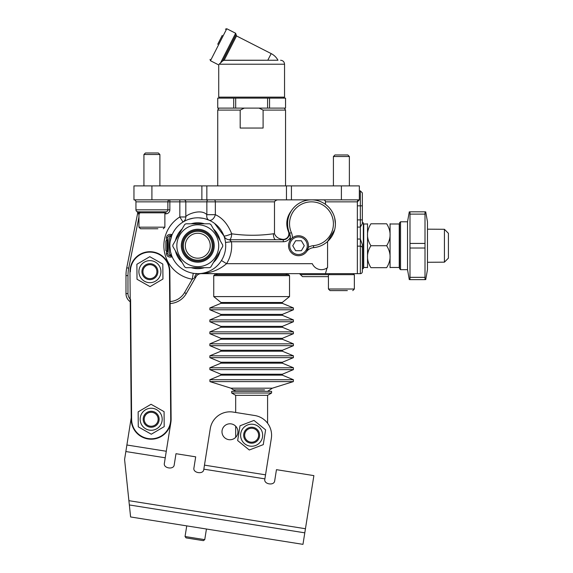 <?xml version="1.0" encoding="UTF-8"?>
<svg xmlns="http://www.w3.org/2000/svg" width="573" height="573" viewBox="0 0 573 573"><rect width="100%" height="100%" fill="white"/><g stroke="black" fill="none" stroke-linecap="round" stroke-linejoin="round"><path stroke-width="0.86" d="M399.546 222.79L399.546 268.665L400.541 269.661L400.541 221.794L399.546 222.79M425.71 211.824L427.472 221.794L427.472 269.661L425.71 279.638M400.541 221.794L407.525 221.794L407.525 269.661L400.541 269.661M409.989 214.116L409.989 211.824L425.008 211.824L425.008 214.116L409.989 214.116L409.989 279.638L425.008 279.638L425.008 214.116M409.989 243.432L425.008 243.432M425.008 248.023L409.989 248.023M409.989 277.339L425.008 277.339M333.414 185.896L333.414 156.508L349.372 156.508L349.372 185.896M330.027 290.604L328.429 289.014L328.429 274.653L354.358 274.653L354.358 289.014L328.429 289.014L330.027 290.604L347.374 290.604M349.372 156.508L347.84 154.975L334.947 154.975L333.414 156.508M143.93 185.896L143.93 154.509L159.888 154.509L159.888 185.896M138.945 227.18L138.945 212.819L164.874 212.819L164.874 227.18L138.945 227.18L140.535 228.777L157.89 228.777M159.888 154.509L158.356 152.984L145.456 152.984L143.93 154.509M151.909 228.777L145.922 228.777M359.343 199.855L359.343 185.896L133.96 185.896L133.96 199.855L359.343 199.855L357.351 201.846A1.991 1.991 0 0 1 359.343 199.855A1.991 1.991 0 0 0 357.351 201.846L357.351 273.65L360.345 273.65A1.991 1.991 0 0 0 362.337 271.659L362.337 244.592L360.345 239.034L360.345 273.65A1.991 1.991 0 0 0 362.337 271.659L362.337 244.592M214.166 244.198A16.452 16.452 0 0 0 188.266 232.301A16.452 16.452 0 0 0 190.916 260.686A16.452 16.452 0 0 0 214.166 244.198M212.182 244.385A14.461 14.461 0 0 1 191.747 258.867A14.461 14.461 0 0 1 189.419 233.934A14.461 14.461 0 0 1 212.182 244.385A14.461 14.461 0 0 0 189.419 233.934A14.461 14.461 0 0 0 191.747 258.867A14.461 14.461 0 0 0 212.182 244.385A14.461 14.461 0 0 0 189.419 233.934A14.461 14.461 0 0 0 191.747 258.867A14.461 14.461 0 0 0 212.182 244.385M140.321 266.23A11.023 11.023 0 0 0 150.004 282.675A11.023 11.023 0 0 0 159.409 266.065A11.023 11.023 0 0 0 140.321 266.23M137.011 279.252L136.883 264.282L149.782 256.69L162.811 264.06L162.94 279.037L150.04 286.629L137.011 279.252M153.843 264.719A7.979 7.979 0 0 0 143.479 276.379A7.979 7.979 0 0 0 157.217 274.868A7.979 7.979 0 0 0 149.044 263.73M149.152 264.719A6.983 6.983 0 0 1 156.307 274.467A6.983 6.983 0 0 1 144.281 275.785A6.983 6.983 0 0 1 149.152 264.719M243.074 428.275A11.023 11.023 0 0 0 249.907 446.102A11.023 11.023 0 0 0 261.925 431.268A11.023 11.023 0 0 0 243.074 428.275M237.659 440.573L240.008 425.789L253.989 420.432L265.614 429.857L263.265 444.641L249.291 449.998L237.659 440.573M256.661 429.019A7.979 7.979 0 0 0 244.513 438.803A7.979 7.979 0 0 0 258.308 439.591A7.979 7.979 0 0 0 252.091 427.25M252.034 428.246A6.983 6.983 0 0 1 257.478 439.047A6.983 6.983 0 0 1 245.402 438.359A6.983 6.983 0 0 1 252.034 428.246M160.669 413.663A11.023 11.023 0 0 0 141.581 413.828A11.023 11.023 0 0 0 151.265 430.273A11.023 11.023 0 0 0 160.669 413.663M151.043 404.28L164.071 411.658L164.2 426.627L151.301 434.219L138.272 426.849L138.143 411.88L151.043 404.28M155.219 426.126A7.979 7.979 0 0 0 150.305 411.321A7.979 7.979 0 0 0 144.74 423.97A7.979 7.979 0 0 0 158.477 422.466M157.561 422.065A6.983 6.983 0 0 1 145.542 423.383A6.983 6.983 0 0 1 150.413 412.316A6.983 6.983 0 0 1 157.561 422.065M203.379 540.647L186.046 537.889L203.379 540.647L204.747 539.651L206.438 529.015M131.217 417.76L124.585 459.482L130.601 516.961L302.967 544.35L313.882 475.619L276.458 469.674L313.882 475.619M250.215 535.97L246.369 535.354M143.408 519.002L151.286 520.248M274.675 480.905C274.181 485.933 263.73 484.271 264.819 479.336C263.73 484.271 274.181 485.933 274.675 480.905L276.458 469.674M264.819 479.336L271.337 438.345A19.948 19.948 0 0 0 254.77 415.518L233.096 412.073L235.682 412.481L235.682 395.32L267.591 395.32L271.581 393.021L271.581 391.338L231.693 391.338L231.693 393.021L271.581 393.021M271.337 438.345L265.535 474.838L204.468 465.14L210.27 428.64L203.759 469.638C203.265 474.666 192.815 473.004 193.91 468.069L195.694 456.839L175.99 453.709L174.206 464.939C173.719 469.975 163.262 468.313 164.358 463.378L170.876 422.38L166.285 451.259L126.884 444.999M124.585 459.482L128.424 496.189M164.358 463.378C163.262 468.313 173.719 469.975 174.206 464.939M193.91 468.069C192.815 473.004 203.265 474.666 203.759 469.638M222.088 430.524A7.979 7.979 0 0 1 234.994 425.574A7.979 7.979 0 0 1 232.824 439.219A7.979 7.979 0 0 1 222.088 430.524M210.27 428.64A19.948 19.948 0 0 1 233.096 412.073M217.733 98.133L217.733 108.104L217.747 98.133L285.547 98.133L285.547 108.104L285.526 98.133M222.704 60.881L219.173 64.219C218.578 65.172 218.578 65.172 219.173 64.219L219.402 63.875M217.733 44.279L222.26 35.39M236.09 34.602L222.696 60.881L224.107 60.308L236.527 35.941L235.653 33.263L220.791 62.421M225.196 60.237L267.799 60.237L271.179 53.604A15.958 15.958 0 0 1 277.977 60.237L224.107 60.308M131.231 419.422A19.948 19.948 0 0 0 151.344 439.197A19.948 19.948 0 0 0 171.119 419.085L169.859 271.487A19.948 19.948 0 0 0 149.746 251.712A19.948 19.948 0 0 0 129.971 271.831L131.231 419.422L131.625 419.422L130.601 299.521M167.868 251.712L167.094 251.712L167.094 239.743L167.868 239.743M167.094 239.743L165.869 240.968L165.869 250.487L167.094 251.712M289.874 240.746A9.97 9.97 0 0 0 299.113 255.687A9.97 9.97 0 0 0 306.992 240.481A9.97 9.97 0 0 0 289.874 240.746M292.753 245.731L295.632 240.746L301.391 240.746L304.27 245.731L301.391 250.716L295.632 250.716L292.753 245.731M217.747 108.104L233.705 108.104L233.705 98.133M235.682 98.133L235.682 108.104L259.017 108.104L263.093 110.095L285.547 110.095L285.547 185.896M235.682 108.104L233.705 108.104M269.568 98.133L269.568 108.104L285.526 108.104M269.568 108.104L267.591 108.104L267.591 98.133M259.017 108.104L267.591 108.104M263.093 110.095L263.093 128.051L240.18 128.051L240.18 110.095L244.256 108.104M218.879 108.104L217.733 110.095L240.18 110.095M267.591 395.32L267.591 423.246M292.359 237.881A11.969 11.969 0 0 0 291.371 232.574A21.939 21.939 0 0 1 304.886 202.863A21.939 21.939 0 0 1 332.985 219.466A21.939 21.939 0 0 1 313.481 245.638A11.969 11.969 0 0 0 308.353 247.328L306.541 251.64A9.97 9.97 0 0 1 313.66 247.622A23.937 23.937 0 0 0 334.94 219.072A23.937 23.937 0 0 0 304.284 200.958A23.937 23.937 0 0 0 289.544 233.369A9.97 9.97 0 0 1 289.458 241.548M362.337 222.79L363.332 222.79L363.332 268.665L362.337 268.665L362.337 271.659A1.991 1.991 0 0 1 360.345 273.65M362.337 223.628L362.337 192.872L360.345 190.881L360.345 227.073L362.337 223.628L362.337 219.896L357.351 219.896M136.904 211.53L136.84 211.487A1.991 1.991 0 0 0 136.804 211.458A1.991 1.991 0 0 1 137.613 213.485L138.73 213.973A1.991 0.788 90 0 0 137.943 211.824L165.869 211.824A1.991 1.991 0 0 0 167.868 209.825A1.991 1.991 0 0 1 165.869 211.824A1.991 1.991 0 0 0 167.868 209.825L135.951 209.825A1.991 1.991 0 0 0 137.943 211.824L136.804 211.458L137.943 211.824A1.991 1.991 0 0 1 135.951 209.825L135.951 201.846L167.868 201.846L167.868 209.825L169.859 209.825L169.859 201.846L185.817 201.846L185.817 216.966A5.981 5.981 0 0 1 183.109 221.966L183.26 221.88M326.531 205.184L325.435 204.346L325.435 201.846A1.991 1.991 0 0 0 323.444 199.855M332.913 213.156L331.423 210.563M299.507 273.65L302.501 276.644L328.429 276.644M327.068 267.928L325.435 273.65L197.785 273.65C209.009 273.808 218.6 270.485 226.55 263.68A33.907 33.907 0 0 0 231.456 241.742L283.27 241.742A7.979 7.979 0 0 0 290.375 237.387L289.544 233.369L291.371 232.574M334.639 217.754L335.413 223.792M334.639 229.823L327.577 241.498L327.577 267.562A9.97 9.97 0 0 1 312.306 263.68L226.55 263.68L221.472 260.514M283.27 241.742L283.27 239.743A5.981 5.981 0 0 0 288.907 231.764C286.507 224.172 287.367 217.124 291.485 210.628C286.536 217.117 285.504 224.072 288.391 231.499A5.981 1.189 -19.5 0 1 288.907 231.764L289.544 233.369M325.435 273.65L357.351 273.65M171.721 255.751L172.179 256.869A1.991 1.991 0 0 1 172.194 256.897A1.991 1.991 0 0 0 172.179 256.869A27.927 27.927 0 0 1 170.403 251.21A27.927 27.927 0 0 0 172.194 256.897A1.991 1.991 0 0 0 170.36 255.701L169.859 255.701A1.991 1.726 -90 0 1 171.477 257.005L172.194 256.897A1.991 1.991 0 0 1 172.194 256.897A1.991 1.991 0 0 0 170.36 255.701L169.859 254.677A1.991 1.762 -21 0 1 171.721 255.751L170.561 251.934M168.111 254.663L167.868 253.71L166.363 253.588C166.85 256.281 168.555 257.42 171.477 257.005M170.16 241.634A27.927 27.927 0 0 1 170.804 238.533A27.927 27.927 0 0 0 170.16 241.634L171.721 235.704A1.991 1.762 21 0 1 169.859 236.778C168.62 239.808 168.62 251.676 169.859 254.677L169.859 255.701A1.991 1.991 0 0 1 167.868 253.71L167.868 237.752L166.363 237.874L166.607 240.23M170.539 251.841L169.866 246.175M166.607 251.232L166.363 253.588M171.477 234.457L172.194 234.558A1.991 1.991 0 0 1 172.172 234.601A1.991 1.991 0 0 0 172.194 234.558L172.194 234.558A27.927 27.927 0 0 0 171.721 235.704L172.194 234.558A1.991 1.991 0 0 1 170.36 235.754L169.859 236.778L169.859 235.754A1.991 1.726 90 0 0 171.477 234.457C168.555 234.042 166.843 235.181 166.363 237.874M168.018 236.978L168.34 236.463M169.085 235.911L169.529 235.782L169.085 235.911M198.115 273.65L194.555 273.464M193.717 273.357L193.259 273.285L192.284 279.187L193.645 278.399M169.859 245.731A27.927 27.927 0 0 0 199.425 273.608A27.927 27.927 0 0 0 225.511 242.443A27.927 27.927 0 0 0 196.138 217.855A27.927 27.927 0 0 0 169.859 245.731M214.617 223.449L223.921 235.911L224.494 237.594M224.781 238.59L225.232 240.603M179.829 199.855L179.829 216.966L183.002 222.038L183.353 221.823M188.653 219.344L193.18 218.191M198.774 217.826L203.136 218.32M204.762 218.693L208.987 220.154A5.981 4.362 113.7 0 1 206.853 214.674C200.421 207.97 185.186 215.362 185.817 216.966L179.829 216.966A33.907 33.907 0 0 0 192.284 279.187L184.542 292.602A17.949 17.949 0 0 1 170.117 301.541M169.859 235.754A1.991 1.991 0 0 0 167.868 237.752A1.991 1.991 0 0 1 169.859 235.754L170.36 235.754M275.756 239.743A5.981 2.371 90 0 1 273.385 233.763C259.576 235.739 245.681 235.754 231.7 233.805C227.904 224.258 222.453 217.883 215.348 214.674L215.348 201.846L274.488 201.846L274.488 233.763C275.828 236.885 278.328 238.705 281.988 239.22A5.981 3.109 90 0 0 283.27 239.743L229.522 239.758A5.981 2.17 92.3 0 0 231.7 233.805A5.981 0.817 -20.6 0 1 223.921 235.911A5.981 5.945 -20.6 0 0 229.522 239.758L231.456 241.742L225.511 242.443M281.988 239.22A5.601 5.601 0 0 0 288.391 231.499M194.619 273.471L196.052 273.6M190.702 218.714L188.832 219.28M274.488 201.846C275.455 200.364 276.938 199.698 278.929 199.855M185.817 201.846A1.991 1.991 0 0 0 183.818 199.855A1.991 1.991 0 0 1 185.817 201.846L215.348 201.846A1.991 1.318 -90 0 0 214.03 199.855M169.859 199.855A1.991 1.991 0 0 0 167.868 201.846L169.859 201.846L169.859 199.855A1.991 1.991 0 0 0 167.868 201.846A1.991 1.991 0 0 1 169.859 199.855M133.96 199.855A1.991 1.991 0 0 1 135.951 201.846M357.351 227.073L360.345 227.073L360.345 239.034L357.351 239.034M208.987 220.154A5.981 3.76 113.7 0 0 215.348 214.674L206.853 214.674L206.853 201.846A1.991 1.511 -90 0 1 208.364 199.855M197.785 273.65A5.981 3.409 -90 0 0 194.548 277.769L196.059 276.644L186.268 293.598L196.059 276.644A5.981 5.981 0 0 1 201.238 273.65A5.981 5.981 0 0 0 196.059 276.644M287.539 273.65L285.812 274.653M139.583 212.819L139.583 211.824M138.73 213.973L139.583 213.815M136.854 211.501L136.804 211.458A1.991 1.991 0 0 1 137.613 213.485L126.755 267.784A39.895 39.895 0 0 0 125.981 275.606L125.981 293.598A9.97 9.97 0 0 0 130.221 301.763M170.131 303.54A19.948 19.948 0 0 0 186.268 293.598L184.542 292.602M370.917 267.67C366.34 267.67 366.34 267.67 370.917 267.67C366.34 267.67 366.34 267.67 370.917 267.67L386.668 267.67C391.237 267.67 391.237 267.67 386.668 267.67C391.237 267.67 391.237 267.67 386.668 267.67C391.237 260.357 391.237 253.044 386.668 245.731L370.917 245.731C366.34 253.044 366.34 260.357 370.917 267.67M386.668 245.731C391.237 238.418 391.237 231.105 386.668 223.792L370.917 223.792C366.34 231.105 366.34 238.418 370.917 245.731M390.063 223.792L390.063 267.67M386.668 223.792C391.237 223.792 391.237 223.792 386.668 223.792C391.237 223.792 391.237 223.792 386.668 223.792M390.263 223.986L399.238 223.986L399.238 267.469L390.263 267.469M370.917 223.792C366.34 223.792 366.34 223.792 370.917 223.792C366.34 223.792 366.34 223.792 370.917 223.792M367.522 267.67L367.522 223.792M220.132 250.91A22.934 22.934 0 0 1 213.443 262.491M204.475 267.67A22.934 22.934 0 0 1 191.096 267.67M182.128 262.491A22.934 22.934 0 0 1 175.438 250.91M175.438 240.553A22.934 22.934 0 0 1 182.128 228.964M191.096 223.792A22.934 22.934 0 0 1 204.475 223.792M213.443 228.964A22.934 22.934 0 0 1 220.132 240.553M215.921 256.203A20.943 20.943 0 0 1 187.314 263.867A20.943 20.943 0 0 1 179.643 235.259A20.943 20.943 0 0 1 208.257 227.596A20.943 20.943 0 0 1 215.921 256.203M185.939 223.792L209.625 223.792A24.933 24.933 0 0 1 210.864 224.501L222.704 245.015A24.933 24.933 0 0 1 222.704 246.447L210.864 266.954A24.933 24.933 0 0 1 209.625 267.67L185.939 267.67A24.933 24.933 0 0 1 184.707 266.954L172.86 246.447A24.933 24.933 0 0 1 172.86 245.015L184.707 224.501A24.933 24.933 0 0 1 185.939 223.792M448.415 258.137L448.415 233.326L444.426 229.293L444.426 262.162L448.415 258.137M427.472 229.171L444.426 229.293M444.426 262.162L427.472 262.284M289.537 275.649L289.537 296.592L213.736 296.592L213.736 275.649L214.732 274.653L288.541 274.653L289.537 275.649L213.736 275.649M213.177 244.291A15.457 15.457 0 0 0 188.846 233.118A15.457 15.457 0 0 0 191.332 259.777A15.457 15.457 0 0 0 213.177 244.291M210.198 244.571A12.463 12.463 0 0 1 192.578 257.055A12.463 12.463 0 0 1 190.573 235.56A12.463 12.463 0 0 1 210.198 244.571M204.747 539.651L185.05 536.521L186.046 537.889M129.348 504.956L304.793 532.833M128.896 500.68L305.445 528.729M203.83 469.165L264.898 478.87M125.845 451.538L165.246 457.798M283.549 98.133L284.545 97.131L218.728 97.131L219.724 98.133M219.173 64.219L284.545 64.219C284.308 61.798 282.983 60.473 280.555 60.237M210.033 59.384L210.47 60.724L218.621 44.73L226.765 28.736L225.425 29.173M171.119 419.085L170.718 419.085A19.546 19.546 0 0 1 151.344 438.796A19.546 19.546 0 0 1 131.625 419.422M169.859 271.487L169.458 271.495A19.546 19.546 0 0 0 149.746 252.113A19.546 19.546 0 0 0 130.365 271.824L129.971 271.831M169.458 271.495L170.718 419.085M290.912 241.34A8.774 8.774 0 0 1 306.111 241.34A8.774 8.774 0 0 1 298.512 254.505A8.774 8.774 0 0 1 290.912 241.34M291.428 199.855L291.428 185.896M286.457 185.896L286.457 199.855M206.846 185.896L206.846 199.855M201.875 185.896L201.875 199.855M151.909 185.896L151.909 199.855M325.435 201.846L357.351 201.846M328.429 274.653L300.503 274.653M313.481 245.638L313.66 247.622M169.859 255.701A1.991 1.991 0 0 1 167.868 253.71M274.488 233.763L273.385 233.763M172.194 234.558A27.927 27.927 0 0 0 171.721 235.704M362.337 248.073A1.991 1.934 180 0 0 360.345 246.139L357.351 246.139M362.337 205.836L357.351 205.836M164.874 213.815L165.869 213.815A3.99 3.99 0 0 0 169.859 209.825M130.2 299.127A7.979 7.979 0 0 1 127.972 293.598L127.972 275.606A37.897 37.897 0 0 1 128.71 268.178L138.945 217.002M165.869 213.815L165.869 211.824M128.71 268.178L126.755 267.784M127.972 293.598L125.981 293.598M127.972 275.606L125.981 275.606M341.393 185.896L341.393 199.855M367.322 267.469L363.733 267.469L363.733 223.986L363.332 224.387M264.54 389.905L233.125 389.905L264.54 389.905M267.598 391.338L272.361 388.179L230.912 388.179L209.947 381.618L209.861 379.741L293.412 379.741L293.326 381.618L209.947 381.618M293.412 379.741L282.367 375.143L220.906 375.143L209.861 379.741M282.367 375.143L282.367 374.219L220.906 374.219L209.861 369.614L209.861 367.773L293.412 367.773L293.412 369.614L209.861 369.614M293.412 367.773L282.367 363.175L220.906 363.175L209.861 367.773M282.367 363.175L282.367 362.251L220.906 362.251L209.861 357.645L209.861 355.804L293.412 355.804L293.412 357.645L209.861 357.645M293.412 355.804L282.367 351.206L220.906 351.206L209.861 355.804M282.367 351.206L282.367 350.282L220.906 350.282L209.861 345.684L209.861 343.843L293.412 343.843L293.412 345.684L209.861 345.684M293.412 343.843L282.367 339.237L220.906 339.237L209.861 343.843M282.367 339.237L282.367 338.314L220.906 338.314L209.861 333.715L209.861 331.874L293.412 331.874L293.412 333.715L209.861 333.715M293.412 331.874L282.367 327.269L220.906 327.269L209.861 331.874M282.367 327.269L282.367 326.352L220.906 326.352L209.861 321.747L209.861 319.906L293.412 319.906L293.412 321.747L209.861 321.747M293.412 319.906L282.367 315.3L220.906 315.3L209.861 319.906M282.367 315.3L282.367 314.384L220.906 314.384L209.861 309.778L209.861 307.937L293.412 307.937L293.412 309.778L209.861 309.778M293.412 307.937L282.367 303.332L220.906 303.332L209.861 307.937M282.367 303.332L282.245 302.487L221.028 302.487L213.736 296.592M407.525 269.661L409.287 279.638M407.525 221.794L409.287 211.824M354.358 289.014L352.76 290.604L354.358 289.014M164.874 227.18L163.276 228.777M329.425 273.65L329.425 274.653M353.362 273.65L353.362 274.653M139.941 211.824L139.941 212.819M163.878 211.824L163.878 212.819M185.05 536.521L186.741 525.885M284.545 97.131L284.545 64.219M218.728 97.131L218.728 64.935L210.47 60.724M226.765 28.736L235.653 33.263M236.527 35.941L271.179 53.604M217.733 110.095L217.733 185.896M284.394 108.104L285.547 110.095M235.682 395.32L231.693 393.021M235.682 426.205L235.682 437.342M223.921 235.911L224.122 236.448M359.343 190.881L360.345 190.881M217.461 274.653L215.734 273.65M367.322 223.986L363.733 223.986M363.733 267.469L363.332 267.068M230.912 388.179L235.675 391.338M272.361 388.179L293.326 381.618M220.906 375.143L220.906 374.219M282.367 374.219L293.412 369.614M220.906 363.175L220.906 362.251M282.367 362.251L293.412 357.645M220.906 351.206L220.906 350.282M282.367 350.282L293.412 345.684M220.906 339.237L220.906 338.314M282.367 338.314L293.412 333.715M220.906 327.269L220.906 326.352M282.367 326.352L293.412 321.747M220.906 315.3L220.906 314.384M282.367 314.384L293.412 309.778M220.906 303.332L221.028 302.487M282.245 302.487L289.537 296.592"/></g></svg>
